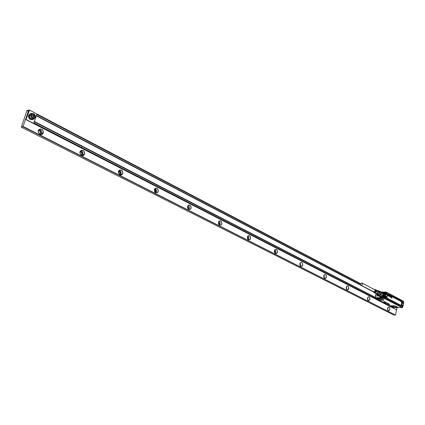 <?xml version="1.0" encoding="UTF-8"?>
<svg xmlns="http://www.w3.org/2000/svg" width="425" height="425" viewBox="0 0 425 425"><rect width="100%" height="100%" fill="white"/><g stroke="black" fill="none" stroke-linecap="round" stroke-linejoin="round"><path stroke-width="0.64" d="M360.937 285.212L373.867 291.874C375.057 291.391 375.317 290.663 374.659 289.701L374.627 289.685M361.255 285.287C362.451 284.782 362.716 284.043 362.058 283.077L361.712 282.986C360.517 283.496 360.251 284.229 360.91 285.202L361.255 285.287M374.043 289.377L374.898 289.505C375.546 291.146 375.025 291.986 373.341 292.023L372.938 291.481M376.21 290.036L376.98 291.231L376.056 289.967M376.582 291.895L374.712 292.889M374.547 292.793L376.853 291.895M376.029 291.624L374.223 292.575M374.058 292.48L376.295 291.624M375.466 291.353L373.729 292.262M373.575 292.172L375.737 291.353M375.137 289.584L375.865 290.689L374.988 289.515M375.673 289.813L376.422 290.96L375.525 289.744M377.23 290.456L377.496 290.599C378.255 292.506 377.655 293.484 375.689 293.526L375.62 293.473M377.065 290.387L377.767 290.604C378.558 292.729 377.889 293.755 375.758 293.686L375.487 293.393M378.351 291.04L378.744 291.221C379.53 293.112 378.935 294.116 376.954 294.228L376.752 294.084M377.921 290.748C379.429 290.907 379.807 291.869 379.052 293.632C377.99 294.86 377.06 294.945 376.268 293.893M381.007 291.97L379.408 291.311L379.631 292.081L383.079 293.728L382.829 292.937L381.007 291.97L381.257 292.825M379.408 291.311L380.784 292.039L381.013 292.809L380.178 294.918L382.256 295.981L382.829 295.131L381.002 294.174L380.423 295.024M379.631 292.081L378.866 294.121L380.248 294.844L379.196 295.476L378.372 295.439L380.311 296.629L381.14 296.639L379.312 295.688L378.484 295.678M377.852 290.668L378.595 290.668M378.866 294.121L377.071 294.743L376.157 293.872M377.071 294.743L378.452 295.465M379.392 293.356L381.002 294.174M377.814 294.753L379.312 295.688M379.674 291.237L382.07 292.469M377.984 295.221L378.372 295.439M381.14 296.639L379.286 295.449L380.178 294.918L382.256 295.981M383.084 293.787L381.018 292.905L380.811 293.988L382.829 295.131M380.742 291.964L380.051 291.422M382.479 292.687L382.819 292.931M382.835 292.947C383.642 294.955 382.989 296.204 380.874 296.682M382.017 292.352L382.792 292.634C383.828 295.386 382.962 296.714 380.184 296.608L380.046 296.491M382.006 292.326L382.829 292.612C383.924 295.232 383.1 296.613 380.359 296.762L379.971 296.453M380.63 296.9L381.438 296.969M383.212 292.915L382.67 292.512L383.547 293.882M382.059 296.73L380.418 296.788M380.874 296.995L380.561 296.868M390.506 296.868L390.58 296.48M387.791 295.152L387.552 295.37L387.94 295.327L387.68 294.791M387.908 295.912L387.945 295.301M388.365 295.593L388.588 295.306L388.2 295.072M388.36 295.88L388.227 295.109M388.758 296.098L388.886 295.577L388.567 295.524M388.737 296.108L389.002 295.593L388.641 295.561M389.587 296.554L389.013 296.076L389.316 295.625L389.698 296.538L389.582 295.8M389.417 296.034L389.746 296.183L389.507 295.965M390.113 296.756L389.953 296.013L390.054 296.623L390.315 296.167L390.129 296.804M390.973 296.947L391.191 296.661L390.814 296.448M390.973 296.969L390.841 296.491M391.377 296.762L391.297 297.293L391.345 296.73M391.25 297.298L391.324 296.762M391.733 296.91L391.648 297.468L391.733 296.91M391.829 296.985L391.797 298.196L391.085 297.824L391.499 297.144L391.696 297.898L391.861 297.022M390.4 296.873L390.347 296.257M390.41 296.868L390.724 296.862L390.628 296.188M390.575 296.044L390.708 296.331M390.304 296.894L390.4 296.257M387.749 295.545L387.558 295.035M387.951 295.263L388.025 294.977M388.275 295.874L388.174 295.109M388.673 296.087L388.593 295.736M388.785 295.949L388.806 295.508M389.236 296.193L389.05 295.821M389.141 296.326L388.981 296.007M390.081 296.623L390.187 296.124M390.028 296.756L389.831 296.358M390.947 297.261L390.724 296.862M391.563 296.905L391.574 297.447M391.436 297.149L391.223 297.649M391.749 298.196L391.064 297.59M391.648 297.872L391.808 297.017M390.559 297.038L390.256 296.9M402.401 306.595L402.539 306.282M403.102 302.037L403.314 302.372M403.617 302.085C403.235 301.283 402.958 301.373 402.794 302.361C403.176 303.168 403.453 303.073 403.617 302.085M386.872 293.207C386.474 292.379 386.182 292.474 386.006 293.484C386.41 294.307 386.697 294.217 386.872 293.207M386.081 297.436C385.677 296.608 385.385 296.703 385.209 297.718C385.613 298.541 385.905 298.451 386.081 297.436M402.868 306.228C402.48 305.421 402.209 305.517 402.039 306.51C402.427 307.312 402.703 307.217 402.868 306.228M402.56 302.419L403.059 301.219L403.739 302.026L403.24 303.227L402.56 302.419M387.005 293.149L386.495 294.371L385.767 293.542L386.272 292.32L387.005 293.149M386.208 297.378L385.693 298.605L384.965 297.776L385.48 296.549L386.208 297.378M401.806 306.568L402.31 305.357L402.99 306.165L402.48 307.376L401.806 306.568M387.26 292.623L402.82 300.879L403.075 301.208L402.618 301.49M402.624 302.956L403.091 303.232M386.155 292.225L385.608 292.506L386.314 292.31L385.719 292.836L385.656 293.537L386.33 294.382M385.533 296.538L384.848 297.463L385.533 298.616M402.348 305.352L401.864 305.633M401.79 306.935L402.337 307.381M386.968 303.083L386.298 302.983L386.978 303.041M403.203 305.74L402.879 305.554L403.219 305.718M403.458 303.211L403.118 305.857M387.101 292.57L402.858 300.985L402.603 301.421M385.645 293.229L385.587 293.834M385.151 296.464L385.56 293.978M385.14 296.464L385.81 296.602M385.587 298.871L385.884 298.738L385.151 298.467M385.512 296.353L386.086 296.73L385.884 298.738L401.742 307.073M401.715 307.137L402.278 307.567L402.672 307.355M403.235 301.219L387.233 292.602L386.426 294.567L385.895 294.212M385.061 296.31L384.922 297.07M384.843 296.554L384.875 298.499L384.524 297.712L385.39 293.664M385.958 298.43L385.932 298.945L386.277 298.61L386.107 296.73L385.326 296.48M386.522 292.331L385.81 292.076L385.486 292.506L385.571 292.071L385.278 292.48L384.912 294.732L385.007 293.845L384.524 293.866L383.536 292.421M384.848 297.463L384.503 297.712L385.486 292.506L384.503 297.712L384.758 298.499L402.178 307.567L384.609 298.515L384.524 293.866M385.167 302.366L385.565 302.478M392.535 307.126L392.865 307.328M402.263 307.594L384.668 298.43M387.866 303.657L388.275 303.71L387.866 303.657M396.403 307.211L392.509 306.584L396.403 307.211M398.06 307.519L393.3 307.402L390.352 305.947L394.352 305.894L395.765 306.212L398.092 307.503M391.993 306.877L392.987 307.381M385.804 303.105L384.62 302.983L385.804 303.121L385.151 302.828M384.577 302.935L385.151 302.797M384.264 301.846L384.837 301.761L383.685 301.633L384.343 301.803M384.482 302.085L385.422 302.297L384.487 302.09L385.039 302.053M384.806 302.249L385.379 302.233M385.927 302.462L385.092 302.414L386.017 302.51M385.927 302.828L386.856 302.818M387.451 303.477L388.551 303.742L387.303 303.535M387.111 303.344L387.457 303.445M387.292 303.54L388.556 303.748M388.53 304.125L387.972 303.854L388.971 303.928L388.312 303.955M389.348 304.167L389.842 304.417L388.939 304.396L388.487 304.119L389.842 304.385M381.438 299.471L377.485 298.844L381.438 299.471M376.173 298.695L379.913 300.22L383.738 300.268L381.724 298.754L383.738 299.981M375.689 295.024L375.217 297.654L375.472 298.371L375.222 297.638L375.939 293.792M375.291 298.185L375.217 297.654M387.419 304.486L380.141 300.746M384.205 301.612L384.933 301.83M384.269 301.846L383.807 301.66M384.96 301.952L385.517 302.249M384.96 301.936L384.189 301.888M385.475 302.313L385.937 302.43M385.034 302.308L385.884 302.483M385.544 302.584L386.208 302.595M386.729 302.961L387.446 303.195M386.522 303.036L386.835 303.126M387.047 303.222L388.046 303.503M387.988 303.886L388.827 303.87M388.827 304.226L389.098 304.374M388.556 304.087L389.353 304.135M387.016 304.396L390.506 306.08M380.109 300.73L386.846 304.38M378.622 299.954L380.242 300.794M378.516 299.907L380.269 300.804M376.492 298.456L380.667 298.568L379.998 298.254L381.528 298.833M375.626 298.419L376.082 298.541M380.088 298.504L376.407 298.201L375.562 298.398L376.247 298.738M377.931 295.194L377.421 295.386L377.358 294.897M375.477 298.377L375.222 297.638L375.944 293.797L375.264 297.633L383.265 297.744L382.967 297.362L384.466 295.364M376.252 294.079L375.928 294.073L375.7 295.014M378.994 295.991L375.567 295.949M384.646 298.493L384.407 297.771L385.709 292.108M383.86 292.639L384.258 292.474L385.007 293.845L385.278 292.48L383.111 292.198M384.593 294.674L384.88 295.12M384.407 297.771L384.869 295.115L384.551 295.024M380.205 297.224L380.832 297.553L382.967 297.362M380.046 297.139L380.508 297.707L380.582 297.42M402.002 307.535L384.535 298.536L384.285 297.76L383.265 297.744L384.529 296.379L384.094 296.14M31.291 115.032C31.822 113.884 32.698 113.56 33.915 114.054L35.078 115.35L35.163 117.045C34.632 118.187 33.761 118.511 32.544 118.022C31.407 117.295 30.988 116.296 31.291 115.032M34.106 117.263L32.778 117.343L31.902 116.115L32.353 114.814L33.676 114.739L34.553 115.961L34.106 117.263M33.862 113.836C35.057 114.591 35.551 115.648 35.344 117.013L35.28 117.231C34.68 118.527 33.687 118.899 32.305 118.341L30.924 116.758L30.876 114.941C31.487 113.64 32.481 113.273 33.862 113.836M31.519 114.001L29.569 115.377L29.617 117.188L30.993 118.772L33.309 118.612M34.319 118.384C33.474 119.659 32.3 119.978 30.802 119.335C29.32 118.421 28.693 117.114 28.921 115.425L29.017 115.09C29.697 113.581 30.844 113.082 32.459 113.581M30.388 113.571L28.539 115.552C28.305 117.242 28.932 118.548 30.414 119.462L32.725 119.606M26.212 119.558L396.594 309.836L25.968 119.637L29.5 110.096L360.692 283.693M397.008 307.578L396.594 309.836M360.644 284.947L36.417 115.558L36.8 114.442L33.862 122.958L393.401 307.849L393.492 307.44M395.085 307.53L395.919 307.769M29.5 110.096L28.98 110.983L28.539 110.75L28.783 110.038L29.224 110.272M36.417 115.558L33.873 122.953L393.417 307.849M34.26 121.832L375.264 297.617M377.469 298.748L381.443 299.487M392.503 306.499L396.408 307.217M34.409 121.481L375.312 297.351M36.338 115.882L373.007 291.651M36.789 114.442L360.57 283.99M26.876 117.024L26.435 116.795L26.031 117.959L26.472 118.187L28.98 110.983M26.435 116.795L27.062 114.994L27.503 115.223M26.658 116.152L27.104 116.381M27.062 114.994L27.689 113.188L28.13 113.422M27.285 114.346L27.726 114.58M27.689 113.188L28.316 111.392L28.757 111.621M27.912 112.551L28.353 112.779M28.996 118.118L29.766 118.517M30.047 115.457L30.297 115.191M28.316 111.392L28.539 110.75M25.968 119.637L26.031 117.959M22.881 126.703L395.441 315.037L23.083 126.438L21.33 127.197L393.667 314.978L395.441 315.037M21.33 127.197L26.865 110.702L27.375 110.447L27.837 110.835M323.717 276.803L323.707 276.261M299.88 265.051L299.843 263.803M274.545 252.392L274.465 250.713M247.547 238.861L247.414 236.831M218.732 224.373L218.519 222.041M187.993 208.988L188.328 207.421L187.584 206.252M154.838 192.19L155.019 192.026C155.651 190.905 155.444 190.012 154.387 189.348M119.292 174.261L119.707 173.873C120.222 172.587 119.871 171.7 118.665 171.206M80.978 154.913L81.627 154.254C81.967 152.819 81.462 151.964 80.118 151.683M39.637 133.955L40.439 133.009C40.556 131.49 39.902 130.688 38.478 130.602M27.386 110.601L27.466 110.968L28.337 110.118L29.245 110.213M30.834 115.085L30.345 115.356M323.898 277.552L323.861 275.501M323.85 277.435L323.823 275.623M324.132 274.996L324.185 278.056M300.066 265.561L300.385 264.913L299.997 263.282M300.018 265.455L300.284 264.892L299.954 263.388M300.294 262.772L300.395 266.05M274.725 252.79L275.124 252.078L274.608 250.304M274.672 252.694L275.017 252.052L274.566 250.399M274.943 249.783C275.809 250.83 275.894 251.961 275.198 253.173L275.103 253.279M247.722 239.179L248.211 238.404L247.547 236.486M247.669 239.089L248.104 238.377L247.504 236.582M247.924 235.949C248.933 237.023 249.055 238.218 248.29 239.53L248.168 239.663M218.902 224.639L219.486 223.81L218.641 221.754M218.843 224.554L219.369 223.784L218.599 221.85M219.061 221.186C220.246 222.28 220.41 223.545 219.56 224.974L219.417 225.123M188.062 209.068L188.748 208.192L187.691 206.008M188.227 208.834L188.631 208.165L187.648 206.104M188.163 205.397C189.55 206.508 189.768 207.841 188.833 209.398L190.373 209.355C187.845 209.78 187.058 208.51 188.015 205.541L188.142 205.413C189.954 204.653 190.931 205.509 191.085 207.979L190.373 209.355M154.987 192.36L155.789 191.447C155.975 190.177 155.539 189.407 154.477 189.141M154.913 192.281L155.672 191.42C155.847 190.219 155.433 189.492 154.434 189.242M155.008 188.466C156.602 189.55 156.905 190.947 155.917 192.647L155.704 192.849M119.43 174.388L120.355 173.442C120.541 171.992 119.999 171.19 118.734 171.036M119.345 174.314L120.233 173.411C120.402 172.035 119.892 171.28 118.692 171.137M119.329 170.271C121.056 171.185 121.513 172.566 120.711 174.42L120.28 174.877M81.095 155.008L82.158 154.031C82.328 152.373 81.664 151.544 80.171 151.544M81 154.928L82.025 154.004C82.184 152.416 81.547 151.635 80.123 151.656M80.83 150.668C82.668 151.38 83.305 152.718 82.753 154.689L82.121 155.486M39.653 134.045L40.853 133.046C40.986 131.134 40.178 130.289 38.436 130.518M39.541 133.965L40.752 132.919C40.784 131.123 39.998 130.369 38.393 130.645M39.153 129.487C41.092 129.976 41.932 131.251 41.671 133.307L40.885 134.497M346.354 288.835L346.343 287.04M346.311 288.697L346.301 287.178M367.545 299.46L367.551 297.952M367.508 299.29L367.513 298.116M387.584 309.469L387.595 308.3M387.547 309.219L387.552 308.545M346.582 286.519L346.603 289.356M367.768 297.404L367.763 300.013M387.791 307.7L387.77 310.075M346.418 286.832L347.198 286.02C348.208 285.977 348.702 286.737 348.697 288.304L347.708 289.861L346.428 289.043M367.71 297.511L368.427 296.841C369.352 296.836 369.808 297.574 369.798 299.057L368.82 300.603L367.699 299.901M387.828 307.636L388.487 307.073C389.337 307.094 389.757 307.812 389.741 309.225L389.422 310.239L388.785 310.749L387.802 310.144M323.839 275.559L324.695 274.555C325.794 274.465 326.342 275.251 326.342 276.914L325.348 278.476L323.871 277.493M299.869 263.686L300.788 262.395C301.994 262.236 302.6 263.043 302.611 264.817L301.628 266.385L299.912 265.158M274.38 251.494L275.347 249.47C276.675 249.225 277.35 250.054 277.376 251.961L276.425 253.518C275.331 253.805 274.656 253.173 274.385 251.621M250.012 239.424L249.592 239.785C247.536 239.812 246.941 238.574 247.807 236.072L248.211 235.721C249.682 235.354 250.442 236.199 250.495 238.26L250.012 239.424M221.276 224.825L220.968 225.101C218.694 225.298 218.009 224.039 218.928 221.324L219.21 221.064C220.841 220.527 221.701 221.383 221.792 223.63L221.276 224.825M157.542 192.451C154.822 193.157 153.903 191.898 154.785 188.684L154.854 188.61C156.836 187.648 157.935 188.514 158.148 191.197L157.542 192.451M122.081 174.436C119.361 175.227 118.299 174 118.894 170.754L119.186 170.398C121.327 169.447 122.512 170.361 122.735 173.145L122.081 174.436M83.837 155.008C81.159 155.874 79.942 154.705 80.192 151.491L80.723 150.758C83.04 149.818 84.32 150.795 84.548 153.685L83.837 155.008M42.484 134.002C39.87 134.922 38.5 133.827 38.372 130.714L39.116 129.513C41.634 128.589 43.015 129.63 43.26 132.643L42.484 134.002M33.288 117.311L33.596 116.854L33.384 115.595L32.279 115.021L32.948 114.984L33.825 116.2L33.442 117.3M346.614 286.461C346.008 289.234 346.609 290.222 348.415 289.42L348.797 288.32C348.622 286.105 347.894 285.483 346.614 286.461M367.832 297.293C367.264 300.002 367.832 300.953 369.538 300.146L369.893 299.072C369.723 296.921 369.038 296.326 367.832 297.293M387.887 307.535C387.356 310.181 387.897 311.095 389.502 310.287L389.837 309.235C389.672 307.142 389.024 306.574 387.887 307.535M324.132 274.975C323.478 277.822 324.116 278.842 326.039 278.051L326.442 276.925C326.262 274.646 325.492 273.992 324.132 274.975M300.263 262.788C299.561 265.705 300.236 266.767 302.281 265.981L302.717 264.833C302.531 262.48 301.713 261.8 300.263 262.788M274.874 249.82C274.125 252.817 274.842 253.927 277.02 253.151L277.488 251.972C277.297 249.544 276.425 248.827 274.874 249.82M247.823 236.008C247.015 239.084 247.775 240.242 250.107 239.477L250.607 238.271C250.41 235.769 249.48 235.009 247.823 236.008M218.939 221.255C218.062 224.416 218.875 225.627 221.372 224.883L221.908 223.646C221.707 221.053 220.713 220.256 218.939 221.255M188.02 205.466C187.074 208.718 187.946 209.987 190.623 209.265L191.202 207.995C190.99 205.312 189.933 204.473 188.02 205.466M154.859 188.53C153.829 191.877 154.758 193.205 157.648 192.514L158.27 191.213C158.052 188.429 156.91 187.537 154.859 188.53M119.186 170.313C116.992 172.263 120.147 176.657 122.182 174.5L122.862 173.161C122.628 170.276 121.407 169.331 119.186 170.313M80.718 150.668C78.338 152.644 81.738 157.266 83.943 155.072L84.681 153.707C84.442 150.705 83.119 149.696 80.718 150.668M39.105 129.418C36.513 131.421 40.194 136.298 42.59 134.066L43.398 132.664C43.148 129.54 41.714 128.456 39.105 129.418M395.521 307.541L396.69 307.572M396.53 309.836L395.606 314.877M31.163 118.479L32.236 119.037M25.808 118.602L23.083 126.438M26.249 118.83L26.472 118.187M32.948 114.984L33.676 114.739M33.825 116.2L34.553 115.961M401.343 301.601L387.993 294.536L387.318 295.115L386.947 297.096L387.345 298.456L400.754 305.495L401.609 304.73L401.965 302.786L401.508 301.336L401.343 301.601L401.694 302.701L401.338 304.645L401.694 302.701M401.338 304.645L400.685 305.224L387.303 298.223M387.993 294.536L387.403 294.615M387.037 298.132L400.727 305.458L401.827 304.805L402.183 302.86L401.63 301.107L388.158 294.265L387.271 295.008M400.685 305.224L400.791 305.724L401.827 304.805M402.183 302.86L401.471 301.373L388.121 294.302L388.285 294.036L387.207 294.955L386.899 296.99M387.207 294.955L386.835 296.937L387.403 298.727L400.791 305.724M401.715 306.632L401.721 306.675C401.816 305.097 402.278 304.688 403.102 305.442L402.215 305.198L401.853 305.564M402.788 305.591L402.332 305.171M402.603 303.004L403.272 303.386L402.783 303.222M402.698 301.325C402.348 302.451 402.507 303.147 403.176 303.418L403.633 303.482L403.102 305.442M385.884 294.265L386.426 294.567L386.994 293.096M386.607 294.323L385.996 294.36M385.454 296.358L385.73 293.999M386.835 296.937L387.403 298.727M388.285 294.036L401.63 301.107M386.277 298.61C386.745 297.192 386.49 296.395 385.512 296.209M385.873 294.286C386.739 295.067 387.223 294.658 387.324 293.053M402.709 301.219C402.268 302.605 402.512 303.386 403.442 303.556M402.023 305.362L402.603 305.41M403.49 303.062L403.182 303.285M385.772 292.549L385.719 292.836M384.79 297.75L384.992 298.382M385.438 298.616L385.858 298.52M401.721 306.675L401.768 307.009M402.39 307.456L402.735 307.211M386.479 292.32L386.139 292.14M386.001 298.966L401.652 307.121M384.503 297.712L384.545 298.233M395.765 306.212L398.294 307.487L402.103 307.583M381.724 298.754L380.917 298.483L384.609 298.515L402.151 307.567M395.967 306.138L394.352 305.894M394.241 305.745L390.772 305.809M387.467 304.507L390.251 305.942L390.655 305.665M383.94 299.901L383.754 300.263M376.407 298.201L379.998 298.254M385.406 292.496L385.751 292.092L382.829 292.049M381.406 291.954L382.904 292.087C384.078 292.995 384.216 294.297 383.318 295.986C382.351 297.272 381.289 297.67 380.136 297.187L379.243 296.071L380.136 297.187M381.464 291.986C383.653 292.076 384.227 293.383 383.191 295.906C381.65 297.633 380.354 297.702 379.307 296.103M381.74 292.134C383.122 292.198 383.722 293.059 383.531 294.706L383.063 295.811C381.777 297.319 380.614 297.463 379.583 296.246M381.942 292.241L383.1 292.767L383.493 294.711L383.042 295.784M383.366 293.181L383.488 294.711L383.037 295.789L380.805 296.99L379.785 296.353M383.148 292.825L381.969 292.251M379.812 296.368L380.821 296.99L383.037 295.789M383.021 292.692L381.979 292.267M380.981 297.011L379.844 296.384M380.768 296.979L380.476 296.889M382.84 292.538L382.489 292.427M380.248 296.692L380.54 296.916M27.397 110.447L27.954 110.739L27.413 110.468M27.88 110.808L27.402 110.558M374.659 289.701L362.058 283.077M374.754 289.42L375.078 289.553M375.296 289.643L375.615 289.781M375.833 289.871L376.157 290.004M376.369 290.094L377.331 290.498M373.341 292.023L373.639 292.214M373.835 292.336L374.127 292.527M374.324 292.65L374.616 292.841M374.813 292.963L375.689 293.526M378.016 290.859L378.829 291.29M376.417 293.903L377.23 294.328M380.263 291.513L382.532 292.713M380.619 296.894L381.066 297.006M401.747 306.643L402.215 305.198M401.747 306.653L401.689 307.142M402.443 307.583L402.767 307.169M403.707 301.862L403.373 301.283M403.277 301.229L402.889 301.022M385.783 292.087L384.45 297.723L384.715 298.488L402.055 307.599M401.944 307.594L398.236 307.503M381.395 291.948L383.52 292.416M383.106 292.783L382.744 292.48M29.495 115.637L30.802 115.202M28.539 115.552L28.921 115.425M347.708 289.861L347.225 289.861M368.82 300.603L368.422 300.597M388.785 310.749L388.45 310.739M325.348 278.476L324.764 278.481M301.628 266.385L300.916 266.406M276.425 253.518L275.543 253.555M249.592 239.785L248.492 239.859M220.968 225.101L219.597 225.223M157.585 192.403L155.917 192.647M122.347 174.112L120.711 174.42M84.347 154.317L82.753 154.689M43.207 132.855L41.671 133.307M40.752 132.919L40.439 133.009M81.956 154.179L81.627 154.254M120.041 173.809L119.707 173.873M155.364 191.978L155.019 192.026"/></g></svg>
